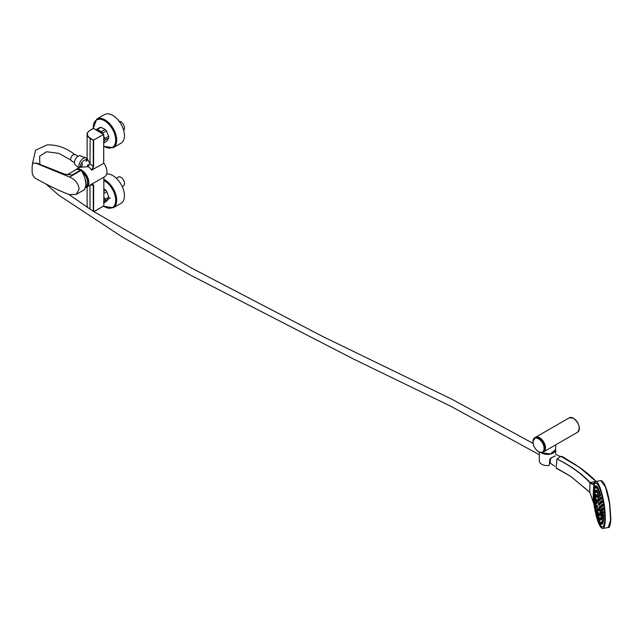 <?xml version="1.0" encoding="UTF-8"?>
<svg xmlns="http://www.w3.org/2000/svg" width="643" height="643" viewBox="0 0 643 643"><rect width="100%" height="100%" fill="white"/><g stroke="black" fill="none" stroke-linecap="round" stroke-linejoin="round"><path stroke-width="0.96" d="M87.745 165.09L87.223 166.505M88.372 164.504A8.608 4.975 -120 0 0 87.472 166.553M80.648 166.127A5.136 2.966 120 0 0 80.721 166.883M80.6 170.379A9.251 5.337 60 0 1 81.34 170.757L81.34 170.757A9.251 5.337 60 0 1 83.1 172.051M85.72 187.531A10.272 5.932 -120 0 0 86.483 187.209A10.272 5.932 -120 0 0 88.605 182.499A10.272 5.932 -120 0 0 84.12 172.163A10.272 5.932 -120 0 0 76.204 169.406A10.272 5.932 -120 0 0 75.456 169.993A10.762 6.213 60 0 1 80.375 170.25A1.471 0.844 60 0 1 80.407 170.274L80.857 170.516A10.762 6.213 60 0 1 81.548 170.95C84.233 175.177 85.704 179.903 85.945 185.152L84.53 189.613L76.268 194.379L79.129 189.09C78.446 183.528 75.247 179.518 69.532 177.058L80.857 170.516M103.732 163.097A10.272 5.932 60 0 1 104.817 176.616L87.585 186.566M90.165 130.272L93.452 128.367L103.66 134.459L93.283 140.254L103.732 134.363L103.66 163.33L91.644 170.122L93.283 166.698L93.283 140.254L89.996 138.358A9.782 5.65 180 0 1 87.127 134.363A9.782 5.65 180 0 1 89.996 130.368L90.165 130.272A9.541 5.506 0 0 0 90.165 138.06L93.629 140.254L93.629 166.698L92.254 169.921M76.204 169.406L79.877 167.293L88.131 166.674L89.996 163.756L87.127 158.467L87.127 134.363C86.821 133.302 87.794 131.928 90.044 130.256L93.452 128.287L103.732 134.363L103.732 163.193M103.828 177.187L103.828 205.873L93.798 211.668L103.828 205.873M93.283 211.33L93.283 185.329L91.644 184.011M92.254 183.689L93.629 185.329L93.629 211.555M80.439 167.003L80.287 166.915C80.632 163.105 82.69 160.605 86.451 159.424L86.966 159.665M87.127 158.323L86.596 158.017A6.358 3.673 120 0 0 81.701 159.721A6.358 3.673 120 0 0 78.92 166.127A6.358 3.673 120 0 0 79.177 167.694M90.687 184.774A12.723 7.346 60 0 0 93.283 185.329L93.629 185.329M93.629 166.698L93.283 166.698A12.723 7.346 60 0 0 89.996 163.756L90.165 138.06M79.097 169.736A9.782 5.65 60 0 1 87.577 177.227A9.782 5.65 60 0 1 87.038 187.025A9.782 5.65 60 0 1 85.72 187.547M81.653 171.102A9.05 5.224 60 0 1 87.818 179.051A9.05 5.224 60 0 1 86.492 186.502A9.05 5.224 60 0 1 86.331 186.591M82.047 171.697A9.05 5.224 60 0 1 87.641 179.686A9.05 5.224 60 0 1 86.178 186.687A9.05 5.224 60 0 1 85.84 186.848M82.561 172.573A8.761 5.056 60 0 1 87.344 180.201A8.761 5.056 60 0 1 85.881 186.51M85.021 178.826A8.761 5.056 60 0 1 85.945 184.838M85.23 179.67A8.56 4.943 60 0 1 85.913 184.027M68.343 174.695L72.354 174.888L80.375 170.25M76.268 194.379L69.532 194.636C60.49 191.365 49.366 186.068 36.153 178.746C33.283 176.913 31.949 174.277 32.15 170.829L32.15 165.717L33.05 163.049L36.153 163.258L69.532 177.058M80.407 170.274L72.386 174.904L64.003 174.301A1.471 0.627 -72.8 0 1 64.469 174.116L36.86 163.145L33.05 163.049M69.38 174.727L72.354 174.888A1.471 0.844 -120 0 1 72.386 174.904M64.003 174.301L36.177 163.242L33.066 163.041M104.986 140.118L108.771 137.932A7.684 4.437 -120 0 0 108.699 136.26L104.905 138.446A7.684 4.437 60 0 1 104.986 140.118L103.732 141.982M108.771 137.932L106.891 141.138L103.732 142.963M96.032 129.717A7.684 4.437 60 0 1 97.214 129.508L100.999 127.322A7.684 4.437 -120 0 0 99.826 127.531L96 129.757M100.999 127.322L105.163 129.46L101.369 131.646L97.214 129.508M101.369 131.646A7.684 4.437 60 0 1 102.623 133.109L106.416 130.915A7.684 4.437 -120 0 0 105.163 129.46M106.416 130.915L108.699 136.26M102.759 133.664L102.623 133.109M104.905 138.446L103.523 135.914M103.732 138.526L103.732 140.343M97.921 130.867L100.332 132.257M119.14 121.286A5.128 2.958 60 0 1 123.094 123.914A5.128 2.958 60 0 1 124.404 128.994A5.128 2.958 60 0 1 123.641 130.272M96.763 119.068A16.517 9.532 -120 0 1 113.281 128.608A16.517 9.532 -120 0 1 113.281 147.673L121.021 143.204A16.517 9.532 -120 0 0 121.021 124.131A16.517 9.532 -120 0 0 104.504 114.599L96.763 119.068L93.195 128.431M103.828 188.68L105.717 190.175L103.828 191.26M103.828 193.511L106.891 191.743A7.684 4.437 -120 0 0 105.717 190.175M106.891 191.743L108.771 197.128L104.986 199.314L103.828 196.846M104.986 199.314A7.684 4.437 60 0 1 104.905 200.889L108.699 198.703A7.684 4.437 -120 0 0 108.771 197.128M108.699 198.703L106.416 201.412L103.828 202.907M103.523 202.384L104.905 200.889M116.262 178.191L118.328 177.002A5.128 2.958 60 0 1 123.456 179.96A5.128 2.958 60 0 1 123.456 185.883L122.218 186.591M103.386 206.21L113.281 207.81L121.021 203.341A16.517 9.532 -120 0 0 119.735 182.242A16.517 9.532 -120 0 0 106.682 174.012M602.121 481.109L606.285 488.696L609.725 503.509L610.85 518.596L609.138 526.882M592.677 483.857L594.06 483.126A23.63 4.991 -98.8 0 1 602.612 496.806A23.63 4.991 -98.8 0 1 604.05 526.914A23.63 4.991 -98.8 0 1 595.482 512.809L599.276 524.672L600.731 527.115L602.804 528.401L608.174 527.565L610.617 520.163L609.508 503.34L605.489 486.984L600.9 480.667L595.547 481.494A23.727 5.015 81.2 0 1 604.131 504.184A23.727 5.015 81.2 0 1 602.804 528.401A23.727 5.015 81.2 0 1 601.591 527.967M598.36 521.248A22.015 4.654 -98.8 0 0 604.782 517.245A22.015 4.654 -98.8 0 0 599.766 488.592A22.015 4.654 -98.8 0 0 593.545 488.752L593.843 490.689L593.537 488.752L594.068 488.672M593.473 489.669A22.015 4.654 -98.8 0 0 593.409 490.987M593.385 492.699A22.015 4.654 -98.8 0 0 593.393 493.744M593.457 495.705A22.015 4.654 -98.8 0 0 593.521 496.894M593.666 498.855A22.015 4.654 -98.8 0 0 593.802 500.334M594.019 502.279A22.015 4.654 -98.8 0 0 594.228 503.919M594.51 505.856A22.015 4.654 -98.8 0 0 594.783 507.512M595.137 509.441A22.015 4.654 -98.8 0 0 595.45 510.984M595.868 512.897A22.015 4.654 -98.8 0 0 596.182 514.191M596.68 516.096A22.015 4.654 -98.8 0 0 596.977 517.125M597.532 518.917A22.015 4.654 -98.8 0 0 597.894 519.986M556.951 468.377L570.582 476.27L589.776 492.208L593.843 503.774L593.602 501.886M593.449 500.567L593.192 497.811M593.168 497.401L593.843 483.568C593.095 484.653 591.745 484.34 589.8 482.604L589.776 482.58C581.344 473.553 570.405 465.693 556.951 458.998L560.849 456.369L562.561 456.643M593.843 503.774L593.545 502.432M593.312 501.444L593.883 504.273M593.77 503.493L589.84 492.313L570.582 476.27L556.091 468.152L556.951 458.998C570.486 465.612 581.505 473.393 589.993 482.33L592.324 483.857L593.843 483.568M598.36 509.023L597.516 508.211L597.813 510.14L597.516 508.211M598.336 510.06L597.813 510.14M596.921 507.046L597.451 506.949L597.267 505.205L596.616 505.109L596.921 507.046L596.616 505.109M596.543 503.421L597.074 503.332L596.768 501.403L596.246 501.484L596.543 503.421L596.246 501.484M596.921 501.395L596.616 499.458L596.921 501.395L597.468 501.259M597.468 500.254L597.146 499.378L596.616 499.458M597.813 502.151L598.336 502.062L598.038 500.141L597.516 500.222L597.813 502.151L597.516 500.222M599.051 505.012L598.922 503.244L598.408 503.316L598.705 505.253L598.408 503.316M599.083 508.878L599.63 508.782L599.276 506.869L598.778 506.941L599.083 508.878L598.778 506.941M598.705 510.904L599.268 510.807L598.898 508.894L598.408 508.967L598.705 510.904L598.408 508.967M602.732 521.465L603.496 521.336L603.046 519.44L602.435 519.528L602.732 521.465L602.435 519.528M602.29 523.129L601.904 521.352L602.29 523.129L603.062 523L602.861 521.449M601.687 524.141L601.326 522.277L601.687 524.141L602.459 524.013L602.443 523.105M600.956 524.455L600.658 522.526L600.956 524.455L601.784 524.125M601.293 522.438L600.658 522.526M600.707 522.518L599.831 522.132L600.128 524.069L599.839 522.132M599.967 522.116L599.581 520.983L598.922 521.055L599.228 522.984L598.922 521.055M599.067 521.031L598.689 519.303L597.99 519.319L598.287 521.256L597.99 519.319M597.347 518.941L597.05 517.012L597.347 518.941L598.086 518.813L597.982 517.663M597.733 516.956L597.05 517.012M596.447 516.136L596.141 514.199L596.447 516.136L597.17 516.007L597.146 515.244M595.611 512.937L595.314 511L595.611 512.937L596.326 512.817L596.318 512.174M594.879 509.481L594.582 507.544L594.879 509.481L595.587 509.36L595.579 508.693M594.285 505.888L593.987 503.951L594.285 505.888L594.968 505.768L594.968 505.036M593.843 502.304L593.537 500.375L593.843 502.304L594.51 502.191L594.204 499.531L594.534 501.452M593.569 498.872L593.264 496.935L593.569 498.872L594.228 498.759L594.261 498.092M593.473 495.705L594.124 495.592L593.891 493.663L593.176 493.776L593.473 495.705L593.176 493.776M593.569 492.948L594.204 492.835L593.995 490.898L593.264 491.011L593.569 492.948L593.264 491.011M593.843 490.689L594.478 490.577L594.437 488.993M594.285 489.018L593.987 487.089L594.285 489.018L594.912 488.913L594.992 487.997M594.879 488.013L594.582 486.076L594.879 488.013L595.587 487.691M596.278 486.124L595.314 485.762L595.611 487.691L595.314 485.762M597.202 487.209L596.889 486.036L596.141 486.148L596.439 488.085L596.141 486.148M598.046 488.953L597.781 487.113L597.05 487.233L597.291 489.146L597.05 487.233M597.894 489.05L597.347 489.162M598.786 490.722L598.713 488.849L597.99 488.961L598.287 490.898L597.99 488.961M599.678 492.948L599.646 491.164L598.922 491.276L599.228 493.213L598.922 491.276M600.53 495.632L600.538 493.977L599.831 494.081L600.128 496.018L599.831 494.081M600.956 499.217L601.647 499.097L601.358 497.176L600.658 497.28L600.956 499.217L600.658 497.28M601.687 502.673L602.395 502.553L602.073 500.632L601.39 500.736L601.687 502.673L601.39 500.736M602.29 506.266L603.005 506.137L602.66 504.225L601.985 504.329L602.29 506.266L601.985 504.329M602.732 509.843L603.464 509.722L603.086 507.809L602.435 507.914L602.732 509.843L602.435 507.914M603.005 513.283L603.745 513.154L603.351 511.249L602.708 511.346L603.005 513.283L602.708 511.346M603.102 516.442L603.849 516.313L603.431 514.416L602.796 514.513L603.102 516.442L602.796 514.513M603.005 519.206L603.769 519.078L603.327 517.181L602.708 517.269L603.005 519.206L602.708 517.269M601.229 518.756L601.936 518.636L601.502 516.739L600.932 516.827L601.229 518.756L600.932 516.827M599.887 520.099L599.557 518.186L599.887 520.099L601.35 519.777L601.318 518.74M600.345 517.969L600.65 519.898L600.281 518.057L600.843 517.977M599.638 518.162L599.292 517.334L598.697 517.414L599.003 519.351L598.721 517.422M598.778 517.406L598.4 515.726L597.749 515.766L598.046 517.695L597.749 515.766M597.098 515.252L596.8 513.323L597.098 515.252L597.781 515.139L597.709 514.062M597.476 513.323L596.8 513.323M596.214 512.19L595.916 510.253L596.214 512.19L596.881 512.069L596.889 511.434M595.45 508.709L595.153 506.772L595.45 508.709L596.109 508.597L596.117 507.922M594.871 505.052L594.574 503.115L594.871 505.052L595.506 504.94L595.514 504.16M594.502 501.468L595.129 501.355L595.153 500.559M594.888 499.466L594.204 499.531M594.381 498.196L594.992 498.092L594.735 496.163L594.076 496.267L594.381 498.196L594.076 496.267M594.502 495.472L594.204 493.535L594.502 495.472L595.105 495.367L594.92 493.462M594.871 493.47L594.574 491.533L594.871 493.47L595.466 493.366L595.153 490.392L595.482 492.313M595.45 492.329L596.117 492.048M596.889 490.93L596.591 490.087L595.916 490.191L596.214 492.12L595.916 490.191M597.781 492.586L597.476 490.834L596.8 490.939L597.074 492.876L596.8 490.939M598.537 494.387L598.416 492.49L597.749 492.594L598.046 494.523L597.749 492.594M599.421 496.717L599.356 494.933L598.697 495.038L599.003 496.967L598.697 495.038M600.24 499.611L600.232 498.003L599.589 498.1L599.887 500.037L599.589 498.1M600.65 503.517L601.293 503.405L600.98 501.484L600.345 501.58L600.65 503.517L600.345 501.58M601.229 507.174L601.896 507.062L601.551 505.141L600.932 505.237L601.229 507.174L600.932 505.237M601.599 510.759L602.274 510.638L601.896 508.734L601.301 508.822L601.599 510.759L601.301 508.822M601.719 514.022L602.411 513.91L602.017 511.997L601.422 512.093L601.719 514.022L601.422 512.093M595.474 498.052L595.177 496.115L595.474 498.052L596.117 497.939L596.109 496.629M596.021 496.637L595.723 494.708L596.021 496.637L596.688 496.492M597.58 496.211L597.234 494.636L596.543 494.748L596.841 496.677L596.543 494.748L595.723 494.708M597.813 498.156L598.464 498.044L598.191 496.123L597.516 496.227L597.813 498.156L597.516 496.227M598.786 500.857L599.445 500.744L599.155 498.815L598.48 498.92L598.786 500.857L598.48 498.92M599.606 504.361L600.281 504.241L599.959 502.32L599.308 502.424L599.606 504.361L599.308 502.424M600.152 508.131L600.851 508.01L600.498 506.097L599.855 506.202L600.152 508.131L599.855 506.202M600.152 514.247L600.867 514.127L600.474 512.222L599.855 512.318L600.152 514.247L599.855 512.318M599.606 515.654L599.308 513.725L599.606 515.654L600.321 515.533L600.24 514.231M599.252 513.773L598.48 513.685L598.786 515.622L598.48 513.685M598.569 513.669L598.135 512.109L597.516 512.206L597.813 514.143L597.516 512.206M596.841 511.442L597.54 511.322L597.178 509.409L596.543 509.505L596.841 511.442L596.543 509.505M596.021 507.938L596.704 507.825L596.366 505.904L595.723 506.009L596.021 507.938L595.723 506.009M595.474 504.168L596.141 504.048L595.836 502.127L595.177 502.231L595.474 504.168L595.177 502.231M600.345 511.603L601.052 511.482L600.675 509.577L600.048 509.674L600.345 511.603L600.048 509.674M595.281 500.688L595.932 500.584L595.651 498.655L594.984 498.759L595.281 500.688L594.984 498.759M601.599 516.755L602.298 516.634L601.88 514.73L601.301 514.818L601.599 516.755L601.301 514.818M589.776 492.208L589.993 482.33M589.8 482.604L595.932 481.446C586.786 471.906 575.091 463.547 560.849 456.369L579.335 467.276L596.021 481.422M539.3 452.133L539.3 460.894A8.198 4.734 -0 0 0 549.058 465.54L551.051 457.888L555.335 455.871M569.28 417.813A8.319 4.798 -120 0 1 573.443 418.223A8.319 4.798 -120 0 1 578.877 425.553A8.319 4.798 -120 0 1 577.599 432.225L543.793 451.74A8.319 4.798 -120 0 0 545.063 445.077A8.319 4.798 -120 0 0 539.63 437.746A8.319 4.798 -120 0 0 535.474 437.336A8.319 4.798 -120 0 0 535.418 437.369L569.28 417.813L573.492 418.223A8.222 4.742 -120 0 1 573.508 418.263A8.222 4.742 -120 0 1 579.319 428.375M541.736 452.873A8.094 4.678 -0 0 0 553.253 452.873M549.548 463.442L551.027 458.009L554.941 456.024M550.93 463.635A5.281 3.046 -60 0 1 550.649 463.49A5.281 3.046 -60 0 1 550.014 459.006M550.328 462.622A4.895 2.821 -60 0 1 550.424 458.563M554.684 466.111L551.188 463.836A5.313 3.07 -60 0 1 551.204 457.864M78.784 167.919L74.789 164.391A5.385 3.111 -60 0 1 75.536 158.974A5.385 3.111 -60 0 1 79.853 155.622L85.374 157.72M78.092 156.217L75.127 154.505A3.673 2.122 120 0 0 70.899 157.913A3.673 2.122 120 0 0 71.461 160.854L74.427 162.575M91.644 170.122A10.272 5.932 -120 0 0 88.131 166.674M89.996 185.176L89.996 209.184M86.451 159.424A6.358 3.673 -60 0 1 87.062 159.223M87.127 186.968L87.127 205.873A9.782 5.65 0 0 0 87.593 207.601M36.177 163.242L37.206 163.836M103.732 146.114A15.818 9.131 -120 0 0 115.684 140.351A15.818 9.131 -120 0 0 104.118 120.538A15.818 9.131 -120 0 0 93.356 128.343M113.281 207.81A16.517 9.532 -120 0 0 111.995 186.719A16.517 9.532 -120 0 0 103.828 179.405M103.547 206.122A15.818 9.131 -120 0 0 114.96 204.426A15.818 9.131 -120 0 0 111.183 187.298A15.818 9.131 -120 0 0 103.828 180.522M594.526 482.274A23.727 5.015 81.2 0 1 595.547 481.494L594.028 483.158M594.148 505.752A23.63 4.991 -98.8 0 0 594.486 507.801L594.148 505.744M594.775 509.393A23.63 4.991 -98.8 0 0 595.217 511.579L594.775 509.385M545.409 447.906A8.271 4.774 -120 0 0 539.606 437.851M539.525 437.811A8.319 4.798 -120 0 0 535.37 437.393L539.549 437.803C547.748 444.86 545.754 449.827 543.689 451.804A8.319 4.798 -120 0 0 544.959 445.133A8.319 4.798 -120 0 0 539.525 437.811M538.826 451.74A8.319 4.798 -120 0 0 543.03 452.182A8.319 4.798 -120 0 0 544.308 445.519A8.319 4.798 -120 0 0 538.874 438.188A8.319 4.798 -120 0 0 534.711 437.77A8.319 4.798 -120 0 0 532.991 441.637M538.521 438.775A7.837 4.525 -120 0 0 533.722 445.607A7.837 4.525 -120 0 0 543.327 451.153A7.837 4.525 -120 0 0 538.521 438.775M541.31 452.616A8.198 4.734 -0 0 0 550.368 453.942A8.198 4.734 -0 0 0 555.689 449.505L555.689 444.876M541.068 452.608A8.198 4.734 -0 0 0 550.183 454.135A8.198 4.734 -0 0 0 555.689 449.666A8.198 4.734 -0 0 0 555.689 449.586L555.689 454.223M81.508 166.625L82.183 165.323M87.054 157.824L86.114 161.313L87.536 160.203M81.573 166.601L82.561 163.491M93.87 211.708L103.78 205.985M87.561 207.576L87.127 205.873M75.472 169.985L67.419 174.631M69.428 174.735L64.469 174.116M113.281 147.673L103.732 146.315M110.218 197.972L108.538 198.944M562.537 456.626L579.319 467.268M597.813 514.143L598.384 514.054M598.786 515.622L599.469 515.517M599.308 513.725L599.863 513.636M596.841 496.677L597.411 496.589M595.177 496.115L595.731 496.026M579.335 467.276C586.36 471.858 595.08 480.144 596.109 481.478M608.174 527.565C609.596 527.879 610.488 524.913 610.85 518.668L609.62 502.842C608.254 494.515 606.462 488.174 604.259 483.809L602.009 480.948L600.9 480.667M599.887 500.037L600.49 499.941M599.003 496.967L599.589 496.878M598.046 494.523L598.625 494.435M597.098 492.876L597.66 492.787M596.214 492.12L596.76 492.04M595.153 490.392L595.828 490.287M594.574 491.533L595.113 491.453M594.204 493.535L594.815 493.446M594.574 503.115L595.096 503.035M595.153 506.772L595.635 506.7M595.916 510.253L596.455 510.172M598.046 517.695L598.609 517.615M599.003 519.351L599.549 519.263M599.589 518.17L600.152 518.081M600.128 496.018L600.763 495.922M599.228 493.213L599.847 493.117M598.287 490.898L598.898 490.802M596.447 488.085L596.961 488.005M595.611 487.691L596.19 487.603M594.582 486.076L595.217 485.979M593.987 487.089L594.518 487.008M593.264 496.935L593.971 496.822M593.537 500.375L594.116 500.286M593.987 503.951L594.486 503.879M594.582 507.544L595.064 507.472M595.314 511L595.82 510.928M596.141 514.199L596.72 514.111M598.287 521.256L598.85 521.168M599.228 522.984L599.742 522.904M600.128 524.069L600.699 523.981M601.39 522.204L601.92 522.124M601.985 521.2L602.515 521.119M598.705 505.253L599.212 505.173M577.599 432.225C580.637 427.973 579.271 423.303 573.492 418.223M535.37 437.393L532.846 441.596L533.658 445.679C536.254 451.056 539.381 453.227 543.03 452.182L543.689 451.804M541.261 452.616L550.32 453.99L555.689 449.505M549.178 462.534L550.649 463.49M556.5 454.633L560.222 456.522M532.983 443.34L451.595 399.078L322.4 336.329L192.088 268.348L92.857 211.057L68.656 194.29M39.834 164.592L39.593 156.225L46.593 151.764L58.875 153.356L70.834 160.051M539.3 454.738L451.081 406.4L354.012 359.268L189.195 274.465L123.183 237.572L58.834 195.239L46.2 184.211M32.488 163.531L35.59 150.213L47.1 144.892C57.203 144.635 66.542 147.938 75.102 154.81"/></g></svg>
